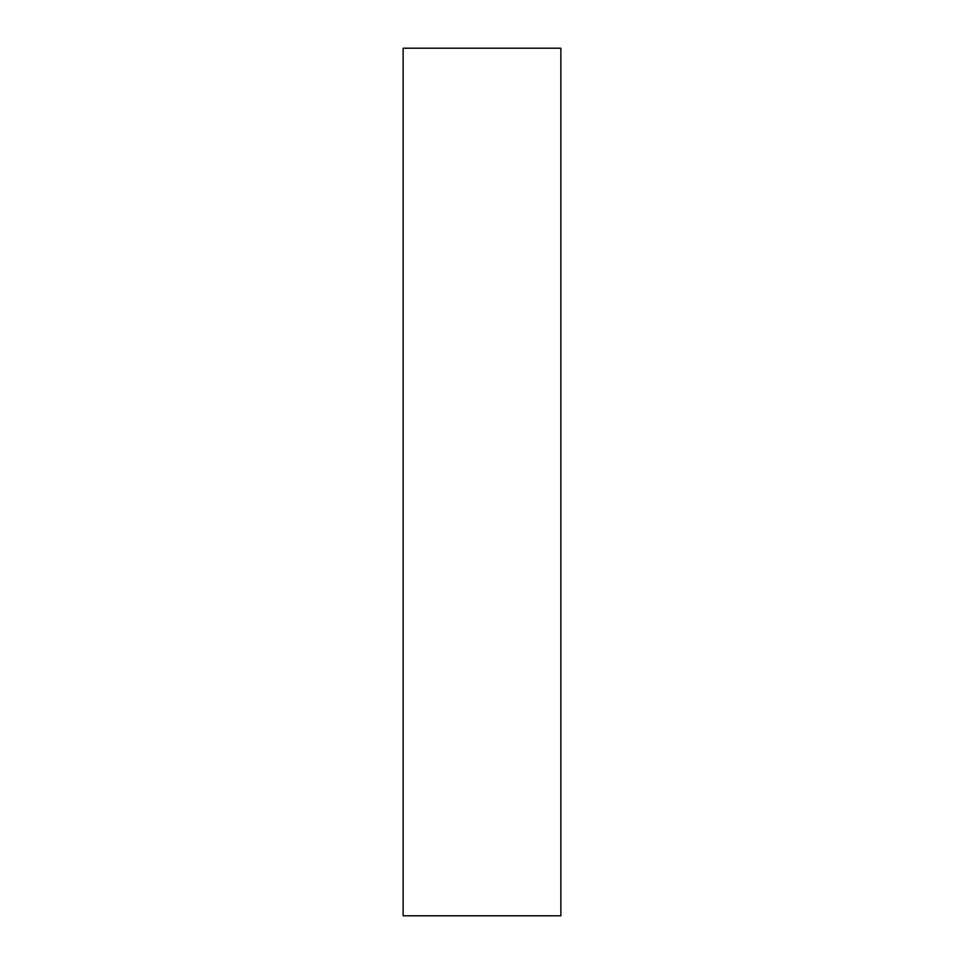 <?xml version="1.0" encoding="UTF-8"?>
<svg xmlns="http://www.w3.org/2000/svg" width="964" height="964" viewBox="0 0 964 964"><rect width="100%" height="100%" fill="white"/><g stroke="black" fill="none" stroke-linecap="round" stroke-linejoin="round"><path stroke-width="1.45" d="M560.867 915.8L560.867 48.2L403.133 48.2L403.133 915.8L403.133 48.2L560.867 48.2L560.867 915.8L403.133 915.8L560.867 915.8"/></g></svg>

